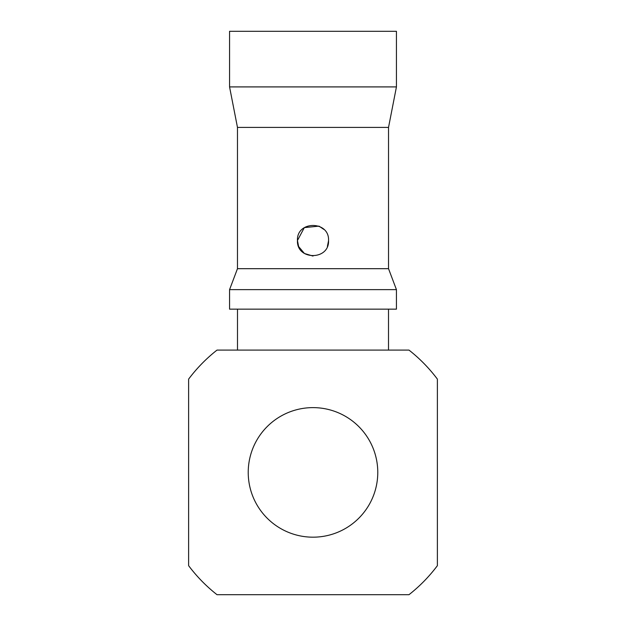 <?xml version="1.0" encoding="UTF-8"?>
<svg xmlns="http://www.w3.org/2000/svg" width="626" height="626" viewBox="0 0 626 626"><rect width="100%" height="100%" fill="white"/><g stroke="black" fill="none" stroke-linecap="round" stroke-linejoin="round"><path stroke-width="0.94" d="M323.9 229.437L319.182 226.252M318.916 226.142L304.33 227.614L297.452 240.517C296.481 220.501 329.487 220.43 328.548 240.517C329.503 260.572 296.497 260.572 297.452 240.517L298.579 246.331M377.775 472.395A64.775 64.775 0 0 0 313 407.62A64.775 64.775 0 0 0 248.225 472.395A64.775 64.775 0 0 0 313 537.178A64.775 64.775 0 0 0 377.775 472.395A64.775 64.775 0 0 1 313 537.178A64.775 64.775 0 0 1 248.225 472.395A64.775 64.775 0 0 1 313 407.62A64.775 64.775 0 0 1 377.775 472.395M229.562 309.15L396.438 309.15L396.438 289.635L229.562 289.635L229.562 309.15M229.562 289.635L237.473 268.687L388.527 268.687L396.438 289.635M237.473 268.687L237.473 127.407L388.527 127.407L396.438 86.912L396.438 31.3L229.562 31.3L229.562 86.912L396.438 86.912M237.473 127.407L229.562 86.912M388.503 350.09L388.503 309.15M237.497 350.09L237.497 309.15M188.622 472.395L188.622 565.677A155.467 155.467 0 0 0 217.019 594.7L408.981 594.7A155.467 155.467 0 0 0 437.378 565.677L437.378 379.113A155.467 155.467 0 0 0 408.981 350.09L217.019 350.09A155.467 155.467 0 0 0 188.622 379.113L188.622 472.395M388.527 268.687L388.527 127.407M328.548 240.76L327.39 246.401M313.008 256.065L304.424 253.483L298.704 246.636"/></g></svg>
